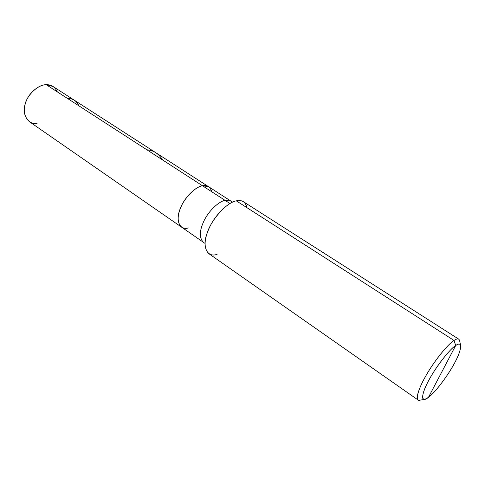 <?xml version="1.0" encoding="UTF-8"?>
<svg xmlns="http://www.w3.org/2000/svg" width="485" height="485" viewBox="0 0 485 485"><rect width="100%" height="100%" fill="white"/><g stroke="black" fill="none" stroke-linecap="round" stroke-linejoin="round"><path stroke-width="0.73" d="M188.319 227.932C180.438 230.569 175.509 221.487 179.547 210.593C182.542 199.941 195.067 186.489 202.512 185.767L225.07 200.36L202.512 185.767L208.495 186.646L202.512 185.767C196.486 186.537 186.482 195.376 181.827 205.1C177.073 215.067 176.958 222.397 181.469 227.083L29.415 121.699C23.765 116.418 22.789 109.301 26.493 100.353C30.125 91.629 39.734 84.566 46.251 84.711L202.512 185.767C207.204 184.864 210.272 186.852 211.721 191.727C210.272 186.852 207.204 184.864 202.512 185.767C196.486 186.537 186.482 195.376 181.827 205.1C177.073 215.067 176.958 222.397 181.469 227.083C183.463 228.332 185.743 228.617 188.319 227.932C180.438 230.569 175.509 221.487 179.547 210.593C182.542 199.941 195.067 186.489 202.512 185.767L46.251 84.711C38.163 84.311 26.499 95.46 24.826 105.342C22.049 115.297 28.803 124.936 37.084 123.602M57.327 91.877C54.963 86.918 51.271 84.529 46.251 84.711L52.974 86.457L230.908 201.087L225.07 200.36C219.147 201.281 209.108 210.387 204.294 220.251C199.377 230.363 199.074 237.698 203.379 242.276C199.074 237.698 199.377 230.363 204.294 220.251C209.108 210.387 219.147 201.281 225.07 200.36L229.963 203.518L225.07 200.36L230.908 201.087L232.558 202.148M247.065 207.75C245.507 201.881 241.924 199.584 236.304 200.851L454.015 340.458L455.694 345.52C462.708 340.252 461.932 349.691 454.863 362.495C448.613 374.729 434.809 393.008 428.437 397.373L455.694 345.52C450.268 348.763 437.343 364.878 430.153 377.894C423.162 389.916 420.155 400.956 425.005 399.3L428.437 397.373C421.222 403.381 420.64 395.481 428.006 381.828C434.457 368.855 449.613 349.042 455.694 345.52L428.437 397.373C434.566 392.48 441.72 383.714 449.892 371.08C456.888 359.815 460.514 351.395 460.75 345.823C460.295 343.598 458.61 343.495 455.694 345.52L454.015 340.458C448.467 343.774 435.863 358.845 427.6 372.874C419.931 385.557 415.275 397.894 418.088 400.004L208.72 253.576C203.458 247.92 203.955 238.717 210.205 225.968C216.365 213.509 228.981 202.015 236.304 200.851C227.235 201.99 211.236 219.547 207.119 233.115C201.724 247.041 207.459 258.044 217.141 254.292M424.326 399.416L420.058 400.161C414.59 402.023 417.797 389.782 425.557 376.384C433.535 361.883 447.97 343.974 454.015 340.458L236.304 200.851C238.996 200.214 241.36 200.493 243.391 201.699L458.761 339.161C457.701 338.597 456.118 339.027 454.015 340.458C457.264 338.251 459.149 338.403 459.659 340.919L460.598 345.15M67.657 98.558C72.829 98.382 76.563 100.795 78.855 105.797M146.882 149.792C153.575 150.332 158.771 153.696 162.475 159.874M181.469 227.083L204.991 243.391"/></g></svg>
